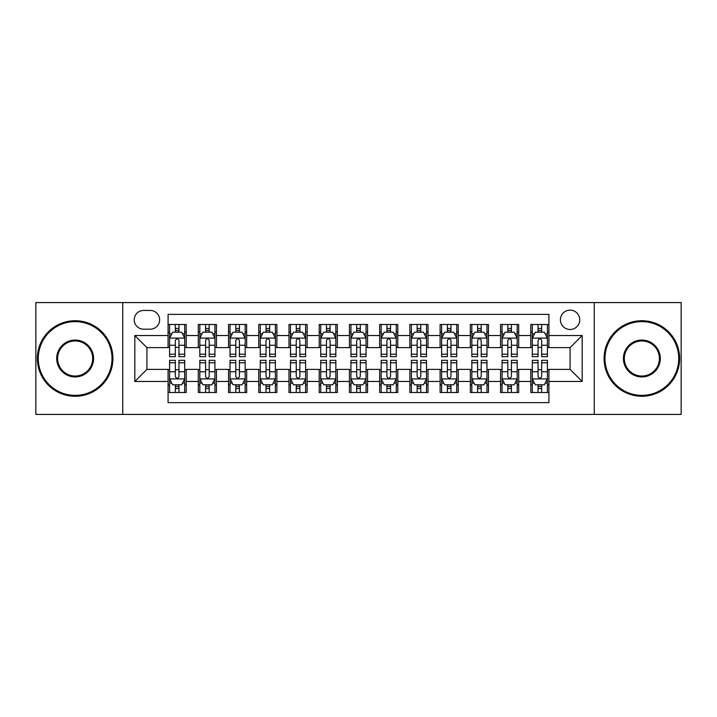 <?xml version="1.0" encoding="UTF-8"?>
<svg xmlns="http://www.w3.org/2000/svg" width="717" height="717" viewBox="0 0 717 717"><rect width="100%" height="100%" fill="white"/><g stroke="black" fill="none" stroke-linecap="round" stroke-linejoin="round"><path stroke-width="1.08" d="M570.078 310.138A9.671 9.671 0 0 0 560.398 319.809A9.671 9.671 0 0 0 570.078 329.488A9.671 9.671 0 0 0 579.748 319.809A9.671 9.671 0 0 0 570.078 310.138M594.25 414.417L681.15 414.417L681.15 302.583L594.25 302.583L594.25 414.417L122.75 414.417L122.75 302.583L35.85 302.583L35.85 414.417L122.75 414.417M548.917 324.496L530.777 324.496L530.777 335.529L518.696 335.529L518.696 347.62L530.777 347.62L530.777 335.529M518.696 335.529L518.696 324.496L500.556 324.496L500.556 335.529L488.465 335.529L488.465 347.62L500.556 347.62L500.556 335.529M488.465 335.529L488.465 324.496L470.334 324.496L470.334 335.529L458.244 335.529L458.244 347.62L470.334 347.62L470.334 335.529M458.244 335.529L458.244 324.496L440.104 324.496L440.104 335.529L428.013 335.529L428.013 347.62L440.104 347.62L440.104 335.529M428.013 335.529L428.013 324.496L409.882 324.496L409.882 335.529L397.792 335.529L397.792 347.62L409.882 347.62L409.882 335.529M397.792 335.529L397.792 324.496L379.66 324.496L379.66 335.529L367.57 335.529L367.57 347.62L379.66 347.62L379.66 335.529M367.57 335.529L367.57 324.496L349.43 324.496L349.43 335.529L337.34 335.529L337.34 347.62L349.43 347.62L349.43 335.529M337.34 335.529L337.34 324.496L319.208 324.496L319.208 335.529L307.118 335.529L307.118 347.62L319.208 347.62L319.208 335.529M307.118 335.529L307.118 324.496L288.987 324.496L288.987 335.529L276.896 335.529L276.896 347.62L288.987 347.62L288.987 335.529M276.896 335.529L276.896 324.496L258.756 324.496L258.756 335.529L246.666 335.529L246.666 347.62L258.756 347.62L258.756 335.529M246.666 335.529L246.666 324.496L228.535 324.496L228.535 335.529L216.444 335.529L216.444 347.62L228.535 347.62L228.535 335.529M216.444 335.529L216.444 324.496L198.304 324.496L198.304 347.62L186.223 347.62L186.223 324.496L168.083 324.496M168.083 392.504L186.223 392.504L186.223 369.38L198.304 369.38L198.304 392.504L216.444 392.504L216.444 369.38L228.535 369.38L228.535 381.471L216.444 381.471M228.535 381.471L228.535 392.504L246.666 392.504L246.666 369.38L258.756 369.38L258.756 381.471L246.666 381.471M258.756 381.471L258.756 392.504L276.896 392.504L276.896 369.38L288.987 369.38L288.987 381.471L276.896 381.471M288.987 381.471L288.987 392.504L307.118 392.504L307.118 369.38L319.208 369.38L319.208 381.471L307.118 381.471M319.208 381.471L319.208 392.504L337.34 392.504L337.34 369.38L349.43 369.38L349.43 381.471L337.34 381.471M349.43 381.471L349.43 392.504L367.57 392.504L367.57 369.38L379.66 369.38L379.66 381.471L367.57 381.471M379.66 381.471L379.66 392.504L397.792 392.504L397.792 369.38L409.882 369.38L409.882 381.471L397.792 381.471M409.882 381.471L409.882 392.504L428.013 392.504L428.013 369.38L440.104 369.38L440.104 381.471L428.013 381.471M440.104 381.471L440.104 392.504L458.244 392.504L458.244 369.38L470.334 369.38L470.334 381.471L458.244 381.471M470.334 381.471L470.334 392.504L488.465 392.504L488.465 369.38L500.556 369.38L500.556 381.471L488.465 381.471M500.556 381.471L500.556 392.504L518.696 392.504L518.696 369.38L530.777 369.38L530.777 381.471L518.696 381.471M143.597 329.184L150.247 329.184A9.366 9.366 0 0 0 159.622 319.809A9.366 9.366 0 0 0 150.247 310.443L143.597 310.443A9.366 9.366 0 0 0 134.231 319.809A9.366 9.366 0 0 0 143.597 329.184M594.25 302.583L122.75 302.583M548.917 335.529L548.917 314.369L168.083 314.369L168.083 347.62L146.922 347.62L146.922 369.38L168.083 369.38L168.083 402.631L548.917 402.631L548.917 369.38L570.078 369.38L570.078 347.62L548.917 347.62L548.917 335.529L582.168 335.529L582.168 381.471L548.917 381.471M168.083 381.471L134.832 381.471L134.832 335.529L168.083 335.529M530.777 381.471L530.777 392.504L548.917 392.504M168.083 332.052L169.597 332.052M175.333 332.052L178.963 332.052M184.708 332.052L186.223 332.052M168.083 347.315L169.597 347.315M175.333 347.315L178.963 347.315M184.708 347.315L186.223 347.315M168.083 369.685L169.597 369.685M175.333 369.685L178.963 369.685M184.708 369.685L186.223 369.685M168.083 384.948L169.597 384.948M175.333 384.948L178.963 384.948M184.708 384.948L186.223 384.948M198.304 347.315L199.819 347.315M205.564 347.315L209.194 347.315M214.93 347.315L216.444 347.315M198.304 332.052L199.819 332.052M205.564 332.052L209.194 332.052M214.93 332.052L216.444 332.052M198.304 369.685L199.819 369.685M205.564 369.685L209.194 369.685M214.93 369.685L216.444 369.685M198.304 384.948L199.819 384.948M205.564 384.948L209.194 384.948M214.93 384.948L216.444 384.948M228.535 369.685L230.04 369.685M235.785 369.685L239.415 369.685M245.16 369.685L246.666 369.685M228.535 384.948L230.04 384.948M235.785 384.948L239.415 384.948M245.16 384.948L246.666 384.948M228.535 332.052L230.04 332.052M235.785 332.052L239.415 332.052M245.16 332.052L246.666 332.052M228.535 347.315L230.04 347.315M235.785 347.315L239.415 347.315M245.16 347.315L246.666 347.315M258.756 369.685L260.271 369.685M266.016 369.685L269.637 369.685M275.382 369.685L276.896 369.685M258.756 384.948L260.271 384.948M266.016 384.948L269.637 384.948M275.382 384.948L276.896 384.948M258.756 332.052L260.271 332.052M266.016 332.052L269.637 332.052M275.382 332.052L276.896 332.052M258.756 347.315L260.271 347.315M266.016 347.315L269.637 347.315M275.382 347.315L276.896 347.315M288.987 369.685L290.493 369.685M296.238 369.685L299.867 369.685M305.603 369.685L307.118 369.685M288.987 384.948L290.493 384.948M296.238 384.948L299.867 384.948M305.603 384.948L307.118 384.948M288.987 332.052L290.493 332.052M296.238 332.052L299.867 332.052M305.603 332.052L307.118 332.052M288.987 347.315L290.493 347.315M296.238 347.315L299.867 347.315M305.603 347.315L307.118 347.315M319.208 369.685L320.723 369.685M326.459 369.685L330.089 369.685M335.834 369.685L337.34 369.685M319.208 384.948L320.723 384.948M326.459 384.948L330.089 384.948M335.834 384.948L337.34 384.948M319.208 332.052L320.723 332.052M326.459 332.052L330.089 332.052M335.834 332.052L337.34 332.052M319.208 347.315L320.723 347.315M326.459 347.315L330.089 347.315M335.834 347.315L337.34 347.315M349.43 369.685L350.945 369.685M356.69 369.685L360.31 369.685M366.055 369.685L367.57 369.685M349.43 384.948L350.945 384.948M356.69 384.948L360.31 384.948M366.055 384.948L367.57 384.948M349.43 332.052L350.945 332.052M356.69 332.052L360.31 332.052M366.055 332.052L367.57 332.052M349.43 347.315L350.945 347.315M356.69 347.315L360.31 347.315M366.055 347.315L367.57 347.315M379.66 369.685L381.166 369.685M386.911 369.685L390.541 369.685M396.277 369.685L397.792 369.685M379.66 384.948L381.166 384.948M386.911 384.948L390.541 384.948M396.277 384.948L397.792 384.948M379.66 332.052L381.166 332.052M386.911 332.052L390.541 332.052M396.277 332.052L397.792 332.052M379.66 347.315L381.166 347.315M386.911 347.315L390.541 347.315M396.277 347.315L397.792 347.315M409.882 369.685L411.397 369.685M417.133 369.685L420.762 369.685M426.507 369.685L428.013 369.685M409.882 384.948L411.397 384.948M417.133 384.948L420.762 384.948M426.507 384.948L428.013 384.948M409.882 332.052L411.397 332.052M417.133 332.052L420.762 332.052M426.507 332.052L428.013 332.052M409.882 347.315L411.397 347.315M417.133 347.315L420.762 347.315M426.507 347.315L428.013 347.315M440.104 369.685L441.618 369.685M447.363 369.685L450.984 369.685M456.729 369.685L458.244 369.685M440.104 384.948L441.618 384.948M447.363 384.948L450.984 384.948M456.729 384.948L458.244 384.948M440.104 332.052L441.618 332.052M447.363 332.052L450.984 332.052M456.729 332.052L458.244 332.052M440.104 347.315L441.618 347.315M447.363 347.315L450.984 347.315M456.729 347.315L458.244 347.315M470.334 369.685L471.84 369.685M477.585 369.685L481.215 369.685M486.96 369.685L488.465 369.685M470.334 384.948L471.84 384.948M477.585 384.948L481.215 384.948M486.96 384.948L488.465 384.948M470.334 332.052L471.84 332.052M477.585 332.052L481.215 332.052M486.96 332.052L488.465 332.052M470.334 347.315L471.84 347.315M477.585 347.315L481.215 347.315M486.96 347.315L488.465 347.315M500.556 369.685L502.07 369.685M507.806 369.685L511.436 369.685M517.181 369.685L518.696 369.685M500.556 384.948L502.07 384.948M507.806 384.948L511.436 384.948M517.181 384.948L518.696 384.948M500.556 332.052L502.07 332.052M507.806 332.052L511.436 332.052M517.181 332.052L518.696 332.052M500.556 347.315L502.07 347.315M507.806 347.315L511.436 347.315M517.181 347.315L518.696 347.315M530.777 369.685L532.292 369.685M538.037 369.685L541.667 369.685M547.403 369.685L548.917 369.685M530.777 384.948L532.292 384.948M538.037 384.948L541.667 384.948M547.403 384.948L548.917 384.948M530.777 332.052L532.292 332.052M538.037 332.052L541.667 332.052M547.403 332.052L548.917 332.052M530.777 347.315L532.292 347.315M538.037 347.315L541.667 347.315M547.403 347.315L548.917 347.315M146.922 347.62L134.832 335.529M146.922 369.38L134.832 381.471M582.168 335.529L570.078 347.62M582.168 381.471L570.078 369.38M178.963 328.422L175.333 328.422M184.708 354.225L178.963 354.225L178.963 356.69L184.708 356.69L184.708 338.254L181.688 332.204L172.618 332.204L169.597 338.254L169.597 356.69L175.333 356.69L175.333 354.225L169.597 354.225M169.597 338.254L169.597 324.496M184.708 338.254L184.708 324.496M175.333 332.204L175.333 324.496M178.963 324.496L178.963 332.204M178.963 354.225L178.963 340.512C177.753 338.191 176.552 338.191 175.333 340.512L175.333 354.225M175.333 388.578L178.963 388.578M169.597 362.775L175.333 362.775L175.333 360.31L169.597 360.31L169.597 378.746L172.618 384.796L181.688 384.796L184.708 378.746L184.708 360.31L178.963 360.31L178.963 362.775L184.708 362.775M184.708 378.746L184.708 392.504M169.597 378.746L169.597 392.504M178.963 384.796L178.963 392.504M175.333 392.504L175.333 384.796M175.333 362.775L175.333 376.488C176.543 378.809 177.753 378.809 178.963 376.488L178.963 362.775M75.142 321.628A36.872 36.872 0 0 0 38.27 358.5A36.872 36.872 0 0 0 75.142 395.372A36.872 36.872 0 0 0 112.013 358.5A36.872 36.872 0 0 0 75.142 321.628M75.142 396.277A37.777 37.777 0 0 1 37.365 358.5A37.777 37.777 0 0 1 75.142 320.723A37.777 37.777 0 0 1 112.927 358.5A37.777 37.777 0 0 1 75.142 396.277M75.142 340.064A18.436 18.436 0 0 1 93.577 358.5A18.436 18.436 0 0 1 75.142 376.936A18.436 18.436 0 0 1 56.706 358.5A18.436 18.436 0 0 1 75.142 340.064M75.142 376.031A17.531 17.531 0 0 0 92.672 358.5A17.531 17.531 0 0 0 75.142 340.969A17.531 17.531 0 0 0 57.611 358.5A17.531 17.531 0 0 0 75.142 376.031M641.858 321.628A36.872 36.872 0 0 0 604.987 358.5A36.872 36.872 0 0 0 641.858 395.372A36.872 36.872 0 0 0 678.73 358.5A36.872 36.872 0 0 0 641.858 321.628M641.858 396.277A37.777 37.777 0 0 1 604.072 358.5A37.777 37.777 0 0 1 641.858 320.723A37.777 37.777 0 0 1 679.635 358.5A37.777 37.777 0 0 1 641.858 396.277M641.858 340.064A18.436 18.436 0 0 1 660.294 358.5A18.436 18.436 0 0 1 641.858 376.936A18.436 18.436 0 0 1 623.423 358.5A18.436 18.436 0 0 1 641.858 340.064M641.858 376.031A17.531 17.531 0 0 0 659.389 358.5A17.531 17.531 0 0 0 641.858 340.969A17.531 17.531 0 0 0 624.328 358.5A17.531 17.531 0 0 0 641.858 376.031M209.194 328.422L205.564 328.422M214.93 354.225L209.194 354.225L209.194 356.69L214.93 356.69L214.93 338.254L211.909 332.204L202.839 332.204L199.819 338.254L199.819 356.69L205.564 356.69L205.564 354.225L199.819 354.225M199.819 338.254L199.819 324.496M214.93 338.254L214.93 324.496M205.564 332.204L205.564 324.496M209.194 324.496L209.194 332.204M209.194 354.225L209.194 340.512C207.984 338.191 206.774 338.191 205.564 340.512L205.564 354.225M239.415 328.422L235.785 328.422M245.16 354.225L239.415 354.225L239.415 356.69L245.16 356.69L245.16 338.254L242.131 332.204L233.07 332.204L230.04 338.254L230.04 356.69L235.785 356.69L235.785 354.225L230.04 354.225M230.04 338.254L230.04 324.496M245.16 338.254L245.16 324.496M235.785 332.204L235.785 324.496M239.415 324.496L239.415 332.204M239.415 354.225L239.415 340.512C238.205 338.191 236.995 338.191 235.785 340.512L235.785 354.225M269.637 328.422L266.016 328.422M275.382 354.225L269.637 354.225L269.637 356.69L275.382 356.69L275.382 338.254L272.361 332.204L263.291 332.204L260.271 338.254L260.271 356.69L266.016 356.69L266.016 354.225L260.271 354.225M260.271 338.254L260.271 324.496M275.382 338.254L275.382 324.496M266.016 332.204L266.016 324.496M269.637 324.496L269.637 332.204M269.637 354.225L269.637 340.512C268.436 338.191 267.226 338.191 266.016 340.512L266.016 354.225M299.867 328.422L296.238 328.422M305.603 354.225L299.867 354.225L299.867 356.69L305.603 356.69L305.603 338.254L302.583 332.204L293.513 332.204L290.493 338.254L290.493 356.69L296.238 356.69L296.238 354.225L290.493 354.225M290.493 338.254L290.493 324.496M305.603 338.254L305.603 324.496M296.238 332.204L296.238 324.496M299.867 324.496L299.867 332.204M299.867 354.225L299.867 340.512C298.657 338.191 297.447 338.191 296.238 340.512L296.238 354.225M205.564 388.578L209.194 388.578M199.819 362.775L205.564 362.775L205.564 360.31L199.819 360.31L199.819 378.746L202.839 384.796L211.909 384.796L214.93 378.746L214.93 360.31L209.194 360.31L209.194 362.775L214.93 362.775M214.93 378.746L214.93 392.504M199.819 378.746L199.819 392.504M209.194 384.796L209.194 392.504M205.564 392.504L205.564 384.796M205.564 362.775L205.564 376.488C206.774 378.809 207.975 378.809 209.194 376.488L209.194 362.775M235.785 388.578L239.415 388.578M230.04 362.775L235.785 362.775L235.785 360.31L230.04 360.31L230.04 378.746L233.07 384.796L242.131 384.796L245.16 378.746L245.16 360.31L239.415 360.31L239.415 362.775L245.16 362.775M245.16 378.746L245.16 392.504M230.04 378.746L230.04 392.504M239.415 384.796L239.415 392.504M235.785 392.504L235.785 384.796M235.785 362.775L235.785 376.488C236.995 378.809 238.205 378.809 239.415 376.488L239.415 362.775M266.016 388.578L269.637 388.578M260.271 362.775L266.016 362.775L266.016 360.31L260.271 360.31L260.271 378.746L263.291 384.796L272.361 384.796L275.382 378.746L275.382 360.31L269.637 360.31L269.637 362.775L275.382 362.775M275.382 378.746L275.382 392.504M260.271 378.746L260.271 392.504M269.637 384.796L269.637 392.504M266.016 392.504L266.016 384.796M266.016 362.775L266.016 376.488C267.217 378.809 268.427 378.809 269.637 376.488L269.637 362.775M296.238 388.578L299.867 388.578M290.493 362.775L296.238 362.775L296.238 360.31L290.493 360.31L290.493 378.746L293.513 384.796L302.583 384.796L305.603 378.746L305.603 360.31L299.867 360.31L299.867 362.775L305.603 362.775M305.603 378.746L305.603 392.504M290.493 378.746L290.493 392.504M299.867 384.796L299.867 392.504M296.238 392.504L296.238 384.796M296.238 362.775L296.238 376.488C297.447 378.809 298.657 378.809 299.867 376.488L299.867 362.775M330.089 328.422L326.459 328.422M335.834 354.225L330.089 354.225L330.089 356.69L335.834 356.69L335.834 338.254L332.805 332.204L323.743 332.204L320.723 338.254L320.723 356.69L326.459 356.69L326.459 354.225L320.723 354.225M320.723 338.254L320.723 324.496M335.834 338.254L335.834 324.496M326.459 332.204L326.459 324.496M330.089 324.496L330.089 332.204M330.089 354.225L330.089 340.512C328.879 338.191 327.669 338.191 326.459 340.512L326.459 354.225M326.459 388.578L330.089 388.578M320.723 362.775L326.459 362.775L326.459 360.31L320.723 360.31L320.723 378.746L323.743 384.796L332.805 384.796L335.834 378.746L335.834 360.31L330.089 360.31L330.089 362.775L335.834 362.775M335.834 378.746L335.834 392.504M320.723 378.746L320.723 392.504M330.089 384.796L330.089 392.504M326.459 392.504L326.459 384.796M326.459 362.775L326.459 376.488C327.669 378.809 328.879 378.809 330.089 376.488L330.089 362.775M360.31 328.422L356.69 328.422M366.055 354.225L360.31 354.225L360.31 356.69L366.055 356.69L366.055 338.254L363.035 332.204L353.965 332.204L350.945 338.254L350.945 356.69L356.69 356.69L356.69 354.225L350.945 354.225M350.945 338.254L350.945 324.496M366.055 338.254L366.055 324.496M356.69 332.204L356.69 324.496M360.31 324.496L360.31 332.204M360.31 354.225L360.31 340.512C359.109 338.191 357.9 338.191 356.69 340.512L356.69 354.225M390.541 328.422L386.911 328.422M396.277 354.225L390.541 354.225L390.541 356.69L396.277 356.69L396.277 338.254L393.257 332.204L384.195 332.204L381.166 338.254L381.166 356.69L386.911 356.69L386.911 354.225L381.166 354.225M381.166 338.254L381.166 324.496M396.277 338.254L396.277 324.496M386.911 332.204L386.911 324.496M390.541 324.496L390.541 332.204M390.541 354.225L390.541 340.512C389.331 338.191 388.121 338.191 386.911 340.512L386.911 354.225M420.762 328.422L417.133 328.422M426.507 354.225L420.762 354.225L420.762 356.69L426.507 356.69L426.507 338.254L423.487 332.204L414.417 332.204L411.397 338.254L411.397 356.69L417.133 356.69L417.133 354.225L411.397 354.225M411.397 338.254L411.397 324.496M426.507 338.254L426.507 324.496M417.133 332.204L417.133 324.496M420.762 324.496L420.762 332.204M420.762 354.225L420.762 340.512C419.553 338.191 418.343 338.191 417.133 340.512L417.133 354.225M450.984 328.422L447.363 328.422M456.729 354.225L450.984 354.225L450.984 356.69L456.729 356.69L456.729 338.254L453.709 332.204L444.639 332.204L441.618 338.254L441.618 356.69L447.363 356.69L447.363 354.225L441.618 354.225M441.618 338.254L441.618 324.496M456.729 338.254L456.729 324.496M447.363 332.204L447.363 324.496M450.984 324.496L450.984 332.204M450.984 354.225L450.984 340.512C449.783 338.191 448.573 338.191 447.363 340.512L447.363 354.225M481.215 328.422L477.585 328.422M486.96 354.225L481.215 354.225L481.215 356.69L486.96 356.69L486.96 338.254L483.93 332.204L474.869 332.204L471.84 338.254L471.84 356.69L477.585 356.69L477.585 354.225L471.84 354.225M471.84 338.254L471.84 324.496M486.96 338.254L486.96 324.496M477.585 332.204L477.585 324.496M481.215 324.496L481.215 332.204M481.215 354.225L481.215 340.512C480.005 338.191 478.795 338.191 477.585 340.512L477.585 354.225M356.69 388.578L360.31 388.578M350.945 362.775L356.69 362.775L356.69 360.31L350.945 360.31L350.945 378.746L353.965 384.796L363.035 384.796L366.055 378.746L366.055 360.31L360.31 360.31L360.31 362.775L366.055 362.775M366.055 378.746L366.055 392.504M350.945 378.746L350.945 392.504M360.31 384.796L360.31 392.504M356.69 392.504L356.69 384.796M356.69 362.775L356.69 376.488C357.891 378.809 359.1 378.809 360.31 376.488L360.31 362.775M386.911 388.578L390.541 388.578M381.166 362.775L386.911 362.775L386.911 360.31L381.166 360.31L381.166 378.746L384.195 384.796L393.257 384.796L396.277 378.746L396.277 360.31L390.541 360.31L390.541 362.775L396.277 362.775M396.277 378.746L396.277 392.504M381.166 378.746L381.166 392.504M390.541 384.796L390.541 392.504M386.911 392.504L386.911 384.796M386.911 362.775L386.911 376.488C388.121 378.809 389.331 378.809 390.541 376.488L390.541 362.775M417.133 388.578L420.762 388.578M411.397 362.775L417.133 362.775L417.133 360.31L411.397 360.31L411.397 378.746L414.417 384.796L423.487 384.796L426.507 378.746L426.507 360.31L420.762 360.31L420.762 362.775L426.507 362.775M426.507 378.746L426.507 392.504M411.397 378.746L411.397 392.504M420.762 384.796L420.762 392.504M417.133 392.504L417.133 384.796M417.133 362.775L417.133 376.488C418.343 378.809 419.553 378.809 420.762 376.488L420.762 362.775M447.363 388.578L450.984 388.578M441.618 362.775L447.363 362.775L447.363 360.31L441.618 360.31L441.618 378.746L444.639 384.796L453.709 384.796L456.729 378.746L456.729 360.31L450.984 360.31L450.984 362.775L456.729 362.775M456.729 378.746L456.729 392.504M441.618 378.746L441.618 392.504M450.984 384.796L450.984 392.504M447.363 392.504L447.363 384.796M447.363 362.775L447.363 376.488C448.564 378.809 449.774 378.809 450.984 376.488L450.984 362.775M477.585 388.578L481.215 388.578M471.84 362.775L477.585 362.775L477.585 360.31L471.84 360.31L471.84 378.746L474.869 384.796L483.93 384.796L486.96 378.746L486.96 360.31L481.215 360.31L481.215 362.775L486.96 362.775M486.96 378.746L486.96 392.504M471.84 378.746L471.84 392.504M481.215 384.796L481.215 392.504M477.585 392.504L477.585 384.796M477.585 362.775L477.585 376.488C478.795 378.809 480.005 378.809 481.215 376.488L481.215 362.775M511.436 328.422L507.806 328.422M517.181 354.225L511.436 354.225L511.436 356.69L517.181 356.69L517.181 338.254L514.161 332.204L505.091 332.204L502.07 338.254L502.07 356.69L507.806 356.69L507.806 354.225L502.07 354.225M502.07 338.254L502.07 324.496M517.181 338.254L517.181 324.496M507.806 332.204L507.806 324.496M511.436 324.496L511.436 332.204M511.436 354.225L511.436 340.512C510.226 338.191 509.025 338.191 507.806 340.512L507.806 354.225M507.806 388.578L511.436 388.578M502.07 362.775L507.806 362.775L507.806 360.31L502.07 360.31L502.07 378.746L505.091 384.796L514.161 384.796L517.181 378.746L517.181 360.31L511.436 360.31L511.436 362.775L517.181 362.775M517.181 378.746L517.181 392.504M502.07 378.746L502.07 392.504M511.436 384.796L511.436 392.504M507.806 392.504L507.806 384.796M507.806 362.775L507.806 376.488C509.016 378.809 510.226 378.809 511.436 376.488L511.436 362.775M541.667 328.422L538.037 328.422M547.403 354.225L541.667 354.225L541.667 356.69L547.403 356.69L547.403 338.254L544.382 332.204L535.312 332.204L532.292 338.254L532.292 356.69L538.037 356.69L538.037 354.225L532.292 354.225M532.292 338.254L532.292 324.496M547.403 338.254L547.403 324.496M538.037 332.204L538.037 324.496M541.667 324.496L541.667 332.204M541.667 354.225L541.667 340.512C540.457 338.191 539.247 338.191 538.037 340.512L538.037 354.225M538.037 388.578L541.667 388.578M532.292 362.775L538.037 362.775L538.037 360.31L532.292 360.31L532.292 378.746L535.312 384.796L544.382 384.796L547.403 378.746L547.403 360.31L541.667 360.31L541.667 362.775L547.403 362.775M547.403 378.746L547.403 392.504M532.292 378.746L532.292 392.504M541.667 384.796L541.667 392.504M538.037 392.504L538.037 384.796M538.037 362.775L538.037 376.488C539.247 378.809 540.448 378.809 541.667 376.488L541.667 362.775M198.304 381.471L186.223 381.471M198.304 335.529L186.223 335.529M184.627 338.101L169.669 338.101M169.597 333.871L171.784 333.871M182.512 333.871L184.708 333.871M175.333 345.253L169.597 345.253M184.708 345.253L178.963 345.253M178.963 330.349L175.333 330.349M169.669 378.899L184.627 378.899M184.708 383.129L182.512 383.129M171.784 383.129L169.597 383.129M178.963 371.747L184.708 371.747M169.597 371.747L175.333 371.747M175.333 386.651L178.963 386.651M214.858 338.101L199.9 338.101M199.819 333.871L202.015 333.871M212.743 333.871L214.93 333.871M205.564 345.253L199.819 345.253M214.93 345.253L209.194 345.253M209.194 330.349L205.564 330.349M245.08 338.101L230.121 338.101M230.04 333.871L232.236 333.871M242.964 333.871L245.16 333.871M235.785 345.253L230.04 345.253M245.16 345.253L239.415 345.253M239.415 330.349L235.785 330.349M275.31 338.101L260.343 338.101M260.271 333.871L262.458 333.871M273.195 333.871L275.382 333.871M266.016 345.253L260.271 345.253M275.382 345.253L269.637 345.253M269.637 330.349L266.016 330.349M305.532 338.101L290.573 338.101M290.493 333.871L292.688 333.871M303.416 333.871L305.603 333.871M296.238 345.253L290.493 345.253M305.603 345.253L299.867 345.253M299.867 330.349L296.238 330.349M199.9 378.899L214.858 378.899M214.93 383.129L212.743 383.129M202.015 383.129L199.819 383.129M209.194 371.747L214.93 371.747M199.819 371.747L205.564 371.747M205.564 386.651L209.194 386.651M230.121 378.899L245.08 378.899M245.16 383.129L242.964 383.129M232.236 383.129L230.04 383.129M239.415 371.747L245.16 371.747M230.04 371.747L235.785 371.747M235.785 386.651L239.415 386.651M260.343 378.899L275.31 378.899M275.382 383.129L273.195 383.129M262.458 383.129L260.271 383.129M269.637 371.747L275.382 371.747M260.271 371.747L266.016 371.747M266.016 386.651L269.637 386.651M290.573 378.899L305.532 378.899M305.603 383.129L303.416 383.129M292.688 383.129L290.493 383.129M299.867 371.747L305.603 371.747M290.493 371.747L296.238 371.747M296.238 386.651L299.867 386.651M335.753 338.101L320.795 338.101M320.723 333.871L322.91 333.871M333.638 333.871L335.834 333.871M326.459 345.253L320.723 345.253M335.834 345.253L330.089 345.253M330.089 330.349L326.459 330.349M320.795 378.899L335.753 378.899M335.834 383.129L333.638 383.129M322.91 383.129L320.723 383.129M330.089 371.747L335.834 371.747M320.723 371.747L326.459 371.747M326.459 386.651L330.089 386.651M365.984 338.101L351.016 338.101M350.945 333.871L353.131 333.871M363.869 333.871L366.055 333.871M356.69 345.253L350.945 345.253M366.055 345.253L360.31 345.253M360.31 330.349L356.69 330.349M396.205 338.101L381.247 338.101M381.166 333.871L383.362 333.871M394.09 333.871L396.277 333.871M386.911 345.253L381.166 345.253M396.277 345.253L390.541 345.253M390.541 330.349L386.911 330.349M426.427 338.101L411.468 338.101M411.397 333.871L413.584 333.871M424.312 333.871L426.507 333.871M417.133 345.253L411.397 345.253M426.507 345.253L420.762 345.253M420.762 330.349L417.133 330.349M456.657 338.101L441.69 338.101M441.618 333.871L443.805 333.871M454.542 333.871L456.729 333.871M447.363 345.253L441.618 345.253M456.729 345.253L450.984 345.253M450.984 330.349L447.363 330.349M486.879 338.101L471.92 338.101M471.84 333.871L474.036 333.871M484.764 333.871L486.96 333.871M477.585 345.253L471.84 345.253M486.96 345.253L481.215 345.253M481.215 330.349L477.585 330.349M351.016 378.899L365.984 378.899M366.055 383.129L363.869 383.129M353.131 383.129L350.945 383.129M360.31 371.747L366.055 371.747M350.945 371.747L356.69 371.747M356.69 386.651L360.31 386.651M381.247 378.899L396.205 378.899M396.277 383.129L394.09 383.129M383.362 383.129L381.166 383.129M390.541 371.747L396.277 371.747M381.166 371.747L386.911 371.747M386.911 386.651L390.541 386.651M411.468 378.899L426.427 378.899M426.507 383.129L424.312 383.129M413.584 383.129L411.397 383.129M420.762 371.747L426.507 371.747M411.397 371.747L417.133 371.747M417.133 386.651L420.762 386.651M441.69 378.899L456.657 378.899M456.729 383.129L454.542 383.129M443.805 383.129L441.618 383.129M450.984 371.747L456.729 371.747M441.618 371.747L447.363 371.747M447.363 386.651L450.984 386.651M471.92 378.899L486.879 378.899M486.96 383.129L484.764 383.129M474.036 383.129L471.84 383.129M481.215 371.747L486.96 371.747M471.84 371.747L477.585 371.747M477.585 386.651L481.215 386.651M517.1 338.101L502.142 338.101M502.07 333.871L504.257 333.871M514.985 333.871L517.181 333.871M507.806 345.253L502.07 345.253M517.181 345.253L511.436 345.253M511.436 330.349L507.806 330.349M502.142 378.899L517.1 378.899M517.181 383.129L514.985 383.129M504.257 383.129L502.07 383.129M511.436 371.747L517.181 371.747M502.07 371.747L507.806 371.747M507.806 386.651L511.436 386.651M547.331 338.101L532.372 338.101M532.292 333.871L534.488 333.871M545.216 333.871L547.403 333.871M538.037 345.253L532.292 345.253M547.403 345.253L541.667 345.253M541.667 330.349L538.037 330.349M532.372 378.899L547.331 378.899M547.403 383.129L545.216 383.129M534.488 383.129L532.292 383.129M541.667 371.747L547.403 371.747M532.292 371.747L538.037 371.747M538.037 386.651L541.667 386.651"/></g></svg>
